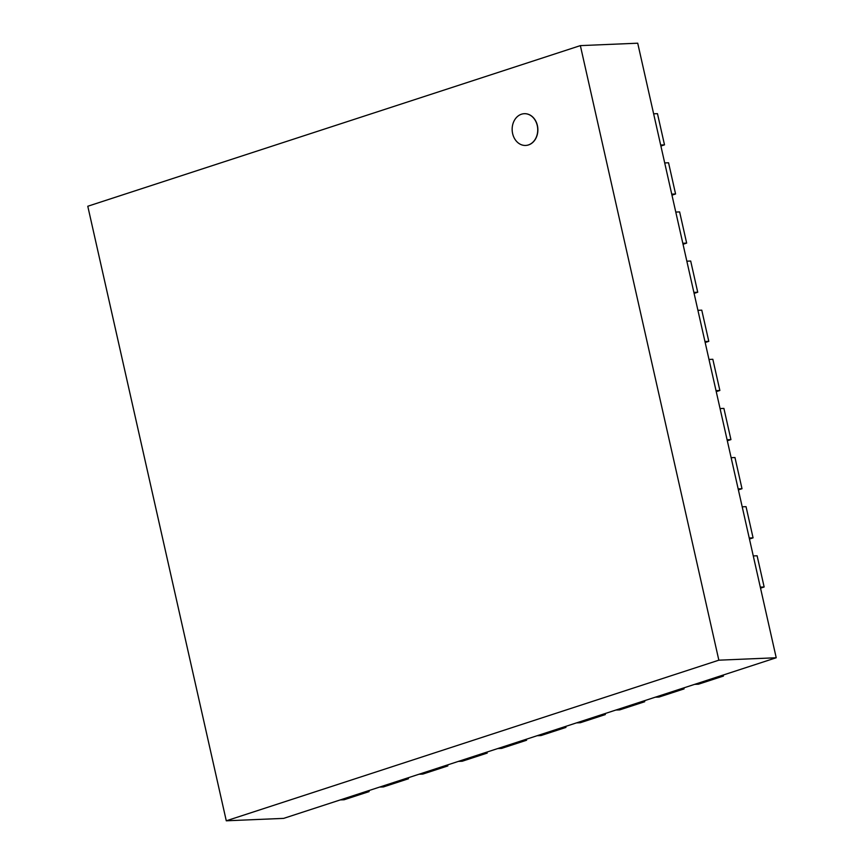<?xml version="1.0" encoding="UTF-8"?>
<svg xmlns="http://www.w3.org/2000/svg" width="864" height="864" viewBox="0 0 864 864"><rect width="100%" height="100%" fill="white"/><g stroke="black" fill="none" stroke-linecap="round" stroke-linejoin="round"><path stroke-width="1.3" d="M521.478 114.21A15.887 12.787 -92.4 0 0 512.32 131.857A15.887 12.787 -92.4 0 0 525.614 145.444A15.887 12.787 -92.4 0 0 537.721 129.028A15.887 12.787 -92.4 0 0 524.275 113.702A15.887 12.787 -92.4 0 0 521.478 114.21M524.351 113.692A15.887 12.787 87.6 0 1 524.426 113.692A15.887 12.787 87.6 0 1 537.862 129.028A15.887 12.787 87.6 0 1 525.766 145.433A15.887 12.787 87.6 0 1 525.69 145.433M580.36 45.619L87.782 206.248L226.282 820.8L283.64 818.381L776.218 657.752L718.848 660.182L580.36 45.619L637.718 43.2L776.218 657.752M226.282 820.8L718.848 660.182M340.243 799.924L344.088 799.762L369.09 791.608L365.245 791.77L340.243 799.924M368.863 790.592L369.09 791.608M379.62 787.082L383.454 786.92L408.456 778.766L404.622 778.928L379.62 787.082M408.229 777.751L408.456 778.766M418.997 774.241L422.831 774.079L447.833 765.925L443.999 766.087L418.997 774.241M447.606 764.91L447.833 765.925M458.363 761.4L462.208 761.238L487.21 753.084L483.376 753.246L458.363 761.4M486.983 752.069L487.21 753.084M497.74 748.559L501.584 748.397L526.586 740.243L522.742 740.405L497.74 748.559M526.36 739.228L526.586 740.243M537.116 735.718L540.961 735.556L565.963 727.412L562.118 727.574L537.116 735.718M565.726 726.397L565.963 727.412M576.493 722.887L580.327 722.725L605.329 714.571L601.495 714.733L576.493 722.887M605.102 713.556L605.329 714.571M615.87 710.046L619.704 709.884L644.706 701.73L640.872 701.892L615.87 710.046M644.479 700.715L644.706 701.73M655.236 697.205L659.081 697.043L684.083 688.889L680.238 689.051L655.236 697.205M683.856 687.874L684.083 688.889M694.613 684.364L698.458 684.202L723.46 676.048L719.615 676.21L694.613 684.364M723.233 675.032L723.46 676.048M764.143 586.98L757.112 555.779L753.278 555.941L760.309 587.142L764.143 586.98L760.536 588.157M753.073 537.851L746.042 506.66L742.208 506.822L749.228 538.013L753.073 537.851L749.466 539.028M742.003 488.722L734.972 457.531L731.128 457.693L738.158 488.884L742.003 488.722L738.396 489.899M730.933 439.603L723.902 408.402L720.058 408.564L727.088 439.765L730.933 439.603L727.326 440.78M719.863 390.474L712.832 359.284L708.988 359.446L716.018 390.636L719.863 390.474L716.245 391.651M708.793 341.345L701.762 310.154L697.918 310.316L704.948 341.507L708.793 341.345L705.175 342.522M697.723 292.226L690.692 261.025L686.848 261.187L693.878 292.388L697.723 292.226L694.105 293.404M686.653 243.097L679.622 211.907L675.778 212.069L682.808 243.259L686.653 243.097L683.035 244.274M675.572 193.979L668.552 162.778L664.708 162.94L671.738 194.141L675.572 193.979L671.965 195.156M664.502 144.85L657.472 113.659L653.638 113.821L660.668 145.012L664.502 144.85L660.895 146.027"/></g></svg>
